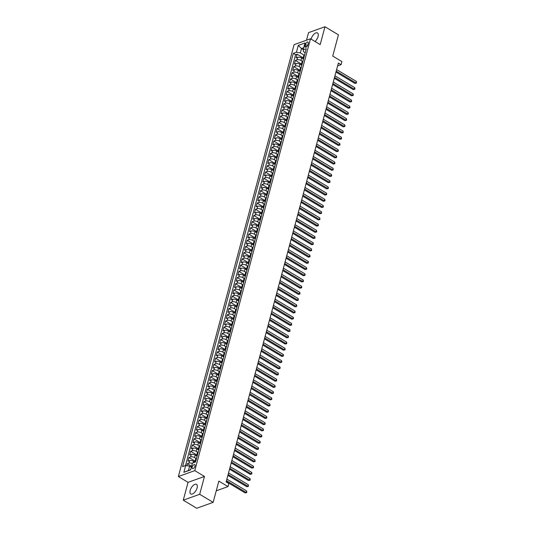 <?xml version="1.0" encoding="UTF-8"?>
<svg xmlns="http://www.w3.org/2000/svg" width="535" height="535" viewBox="0 0 535 535"><rect width="100%" height="100%" fill="white"/><g stroke="black" fill="none" stroke-linecap="round" stroke-linejoin="round"><path stroke-width="0.8" d="M197.107 487.927A5.597 2.708 -59.1 0 0 196.519 484.369A5.597 2.708 -59.1 0 0 193.055 485.579A5.597 2.708 -59.1 0 0 190.179 490.414A5.597 2.708 -59.1 0 0 190.768 493.965A5.597 2.708 -59.1 0 0 194.232 492.755A5.597 2.708 -59.1 0 0 197.107 487.927M315.028 41.496A5.597 2.708 -59.1 0 0 318.064 36.52A5.597 2.708 -59.1 0 0 317.476 32.963A5.597 2.708 -59.1 0 0 314.012 34.173A5.597 2.708 -59.1 0 0 311.136 39.002A5.597 2.708 -59.1 0 0 311.102 39.135M195.001 466.079A2.294 1.11 -59.1 0 0 194.767 464.621A2.294 1.11 -59.1 0 0 193.342 465.116A2.294 1.11 -59.1 0 0 192.165 467.095A2.294 1.11 -59.1 0 0 192.406 468.553A2.294 1.11 -59.1 0 0 193.824 468.058A2.294 1.11 -59.1 0 0 195.001 466.079M183.271 500.178L196.733 508.25L213.151 502.365L199.695 494.293L204.477 476.451L194.787 470.646L178.362 476.531L188.052 482.343L183.271 500.178L199.695 494.293M194.787 470.646L310.501 38.781L294.076 44.666L178.362 476.531M310.501 38.781L320.191 44.592L324.972 26.75L308.548 32.635L306.522 40.205M324.972 26.75L338.434 34.822L332.737 56.075L341.892 61.558L341.056 64.661L338.367 63.05L226.138 481.881L228.833 483.5L228.004 486.596L218.848 481.112L213.151 502.365M303.492 59.097L301.613 57.974A2.869 1.277 -165 0 0 297.687 57.319L296.062 57.9L297.065 54.175L303.171 57.84M302.382 61.311L300.951 60.455A2.869 1.277 -165 0 0 297.019 59.8L295.4 60.381L301.513 64.046M295.4 60.381L294.404 64.106L296.022 63.525A2.869 1.277 -165 0 1 299.954 64.18L301.827 65.303M300.168 71.509L298.289 70.379A2.869 1.277 -165 0 0 294.364 69.731L292.739 70.306L293.735 66.587L299.847 70.252M298.503 77.715L296.624 76.585A2.869 1.277 -165 0 0 292.698 75.93L291.08 76.512L292.077 72.793L298.189 76.451M296.845 83.915L294.966 82.791A2.869 1.277 -165 0 0 291.033 82.136L289.415 82.718L290.411 78.993L296.524 82.657M295.18 90.121L293.3 88.997A2.869 1.277 -165 0 0 289.375 88.342L287.75 88.924L288.753 85.199L294.859 88.863M293.514 96.327L291.642 95.203A2.869 1.277 -165 0 0 287.71 94.548L286.091 95.13L287.088 91.405L293.2 95.069M291.856 102.533L289.977 101.409A2.869 1.277 -165 0 0 286.044 100.754L284.426 101.336L285.423 97.611L291.535 101.275M290.191 108.739L288.311 107.615A2.869 1.277 -165 0 0 284.386 106.96L282.768 107.535L283.764 103.817L289.876 107.481M288.525 114.945L286.653 113.815A2.869 1.277 -165 0 0 282.721 113.159L281.102 113.741L282.099 110.023L288.211 113.681M286.867 121.151L284.988 120.021A2.869 1.277 -165 0 0 281.062 119.365L279.437 119.947L280.434 116.222L286.546 119.887M285.202 127.35L283.323 126.227A2.869 1.277 -165 0 0 279.397 125.571L277.779 126.153L278.775 122.428L284.887 126.093M283.543 133.556L281.664 132.433A2.869 1.277 -165 0 0 277.732 131.777L276.113 132.359L277.11 128.634L283.222 132.299M281.878 139.762L279.999 138.639A2.869 1.277 -165 0 0 276.073 137.983L274.448 138.565L275.451 134.84L281.557 138.505M280.213 145.968L278.34 144.845A2.869 1.277 -165 0 0 274.408 144.189L272.79 144.771L273.786 141.046L279.899 144.711M278.554 152.174L276.675 151.044A2.869 1.277 -165 0 0 272.75 150.395L271.125 150.97L272.121 147.252L278.233 150.917M276.889 158.38L275.01 157.25A2.869 1.277 -165 0 0 271.084 156.594L269.466 157.176L270.463 153.451L276.575 157.116M275.231 164.579L273.352 163.456A2.869 1.277 -165 0 0 269.419 162.8L267.801 163.382L268.797 159.657L274.91 163.322M273.566 170.785L271.686 169.662A2.869 1.277 -165 0 0 267.761 169.006L266.136 169.588L267.139 165.863L273.245 169.528M271.9 176.991L270.028 175.868A2.869 1.277 -165 0 0 266.096 175.212L264.477 175.794L265.474 172.069L271.586 175.734M270.242 183.197L268.363 182.074A2.869 1.277 -165 0 0 264.43 181.418L262.812 182L263.808 178.275L269.921 181.94M268.577 189.403L266.697 188.273A2.869 1.277 -165 0 0 262.772 187.624L261.154 188.2L262.15 184.481L268.262 188.146M266.911 195.609L265.039 194.479A2.869 1.277 -165 0 0 261.107 193.824L259.488 194.406L260.485 190.687L266.597 194.345M265.253 201.809L263.374 200.685A2.869 1.277 -165 0 0 259.448 200.03L257.823 200.612L258.82 196.887L264.932 200.551M263.588 208.015L261.715 206.891A2.869 1.277 -165 0 0 257.783 206.236L256.165 206.818L257.161 203.093L263.274 206.757M261.929 214.221L260.05 213.097A2.869 1.277 -165 0 0 256.118 212.442L254.499 213.024L255.496 209.299L261.608 212.963M260.264 220.427L258.385 219.303A2.869 1.277 -165 0 0 254.459 218.648L252.834 219.23L253.837 215.505L259.943 219.169M258.599 226.633L256.726 225.509A2.869 1.277 -165 0 0 252.794 224.854L251.176 225.429L252.172 221.711L258.285 225.375M256.94 232.839L255.061 231.708A2.869 1.277 -165 0 0 251.136 231.053L249.511 231.635L250.507 227.917L256.619 231.575M255.275 239.045L253.396 237.914A2.869 1.277 -165 0 0 249.47 237.259L247.852 237.841L248.849 234.116L254.961 237.781M253.617 245.244L251.738 244.12A2.869 1.277 -165 0 0 247.805 243.465L246.187 244.047L247.183 240.322L253.296 243.987M251.952 251.45L250.072 250.326A2.869 1.277 -165 0 0 246.147 249.671L244.522 250.253L245.525 246.528L251.631 250.193M250.286 257.656L248.414 256.532A2.869 1.277 -165 0 0 244.482 255.877L242.863 256.459L243.86 252.734L249.972 256.399M248.628 263.862L246.749 262.738A2.869 1.277 -165 0 0 242.816 262.083L241.198 262.665L242.195 258.94L248.307 262.605M246.963 270.068L245.083 268.938A2.869 1.277 -165 0 0 241.158 268.289L239.54 268.864L240.536 265.146L246.648 268.811M245.297 276.274L243.425 275.144A2.869 1.277 -165 0 0 239.493 274.488L237.874 275.07L238.871 271.352L244.983 275.01M243.639 282.473L241.76 281.35A2.869 1.277 -165 0 0 237.834 280.694L236.209 281.276L237.212 277.551L243.318 281.216M241.974 288.679L240.101 287.556A2.869 1.277 -165 0 0 236.169 286.9L234.551 287.482L235.547 283.757L241.659 287.422M240.315 294.885L238.436 293.762A2.869 1.277 -165 0 0 234.504 293.106L232.885 293.688L233.882 289.963L239.994 293.628M238.65 301.091L236.771 299.968A2.869 1.277 -165 0 0 232.845 299.312L231.22 299.894L232.223 296.169L238.329 299.834M236.985 307.297L235.112 306.167A2.869 1.277 -165 0 0 231.18 305.518L229.562 306.094L230.558 302.375L236.671 306.04M235.326 313.503L233.447 312.373A2.869 1.277 -165 0 0 229.522 311.718L227.897 312.3L228.893 308.581L235.005 312.239M233.661 319.703L231.782 318.579A2.869 1.277 -165 0 0 227.857 317.924L226.238 318.506L227.235 314.781L233.347 318.445M232.003 325.909L230.124 324.785A2.869 1.277 -165 0 0 226.191 324.13L224.573 324.712L225.569 320.987L231.682 324.651M230.338 332.115L228.458 330.991A2.869 1.277 -165 0 0 224.533 330.336L222.908 330.918L223.911 327.193L230.017 330.857M228.672 338.321L226.8 337.197A2.869 1.277 -165 0 0 222.868 336.542L221.249 337.124L222.246 333.399L228.358 337.063M227.014 344.527L225.135 343.403A2.869 1.277 -165 0 0 221.202 342.748L219.584 343.323L220.58 339.605L226.693 343.269M225.349 350.733L223.47 349.602A2.869 1.277 -165 0 0 219.544 348.947L217.926 349.529L218.922 345.811L225.034 349.475M223.684 356.939L221.811 355.808A2.869 1.277 -165 0 0 217.879 355.153L216.26 355.735L217.257 352.01L223.369 355.675M222.025 363.138L220.146 362.014A2.869 1.277 -165 0 0 216.22 361.359L214.595 361.941L215.598 358.216L221.704 361.881M220.36 369.344L218.487 368.22A2.869 1.277 -165 0 0 214.555 367.565L212.937 368.147L213.933 364.422L220.046 368.087M218.701 375.55L216.822 374.426A2.869 1.277 -165 0 0 212.89 373.771L211.272 374.353L212.268 370.628L218.38 374.293M217.036 381.756L215.157 380.632A2.869 1.277 -165 0 0 211.231 379.977L209.606 380.559L210.609 376.834L216.715 380.499M215.371 387.962L213.498 386.832A2.869 1.277 -165 0 0 209.566 386.183L207.948 386.758L208.944 383.04L215.057 386.705M213.712 394.168L211.833 393.038A2.869 1.277 -165 0 0 207.908 392.382L206.283 392.964L207.279 389.246L213.391 392.904M212.047 400.367L210.168 399.244A2.869 1.277 -165 0 0 206.242 398.588L204.624 399.17L205.621 395.445L211.733 399.11M210.389 406.573L208.51 405.45A2.869 1.277 -165 0 0 204.577 404.794L202.959 405.376L203.955 401.651L210.068 405.316M208.724 412.779L206.844 411.656A2.869 1.277 -165 0 0 202.919 411L201.294 411.582L202.297 407.857L208.403 411.522M207.058 418.985L205.186 417.862A2.869 1.277 -165 0 0 201.254 417.206L199.635 417.788L200.632 414.063L206.744 417.728M205.4 425.191L203.521 424.068A2.869 1.277 -165 0 0 199.588 423.412L197.97 423.987L198.966 420.269L205.079 423.934M203.735 431.397L201.855 430.267A2.869 1.277 -165 0 0 197.93 429.612L196.312 430.193L197.308 426.475L203.42 430.133M202.07 437.603L200.197 436.473A2.869 1.277 -165 0 0 196.265 435.818L194.646 436.399L195.643 432.675L201.755 436.339M200.411 443.803L198.532 442.679A2.869 1.277 -165 0 0 194.606 442.024L192.981 442.606L193.984 438.881L200.09 442.545M198.746 450.009L196.873 448.885A2.869 1.277 -165 0 0 192.941 448.23L191.323 448.811L192.319 445.087L198.431 448.751M197.087 456.215L195.208 455.091A2.869 1.277 -165 0 0 191.276 454.436L189.657 455.017L190.654 451.293L196.766 454.957M194.987 462.16L193.543 461.297A2.869 1.277 -165 0 0 189.617 460.642L187.999 461.223L188.995 457.499L195.101 461.163M305.445 44.459L305.084 45.823A2.227 1.077 -59.1 0 0 305.318 47.24A2.227 1.077 -59.1 0 0 306.695 46.759A2.227 1.077 -59.1 0 0 307.832 44.84L308.2 43.475A2.227 1.077 -59.1 0 0 307.966 42.058A2.227 1.077 -59.1 0 0 306.588 42.539A2.227 1.077 -59.1 0 0 305.445 44.459L307.491 45.689M303.231 49.581L301.513 48.551L300.349 52.891L296.423 52.236L293.314 53.353L182.582 466.6L185.692 465.49L183.866 472.311L190.607 469.897L192.439 463.069L195.549 461.959L306.274 48.705L303.171 49.822L303.546 51.748L305.197 52.738M296.423 52.236L298.249 45.415L304.997 42.994L303.171 49.822M195.977 458.428L194.539 457.572L195.208 455.091M197.636 452.229L196.205 451.366L196.873 448.885M199.301 446.023L197.87 445.16L198.532 442.679M200.966 439.817L199.528 438.954L200.197 436.473M202.625 433.611L201.193 432.755L201.855 430.267M204.29 427.405L202.859 426.549L203.521 424.068M205.948 421.199L204.517 420.343L205.186 417.862M207.613 414.993L206.182 414.137L206.844 411.656M209.279 408.793L207.841 407.931L208.51 405.45M210.937 402.587L209.506 401.725L210.168 399.244M212.602 396.382L211.171 395.519L211.833 393.038M214.267 390.175L212.83 389.319L213.498 386.832M215.926 383.969L214.495 383.113L215.157 380.632M217.591 377.763L216.153 376.907L216.822 374.426M219.25 371.564L217.819 370.702L218.487 368.22M220.915 365.358L219.484 364.495L220.146 362.014M222.58 359.152L221.142 358.289L221.811 355.808M224.239 352.946L222.807 352.09L223.47 349.602M225.904 346.74L224.473 345.884L225.135 343.403M227.562 340.534L226.131 339.678L226.8 337.197M229.227 334.335L227.796 333.472L228.458 330.991M230.893 328.129L229.455 327.266L230.124 324.785M232.551 321.923L231.12 321.06L231.782 318.579M234.216 315.717L232.785 314.854L233.447 312.373M235.881 309.511L234.444 308.655L235.112 306.167M237.54 303.305L236.109 302.449L236.771 299.968M239.205 297.099L237.767 296.243L238.436 293.762M240.864 290.9L239.433 290.037L240.101 287.556M242.529 284.694L241.098 283.831L241.76 281.35M244.194 278.488L242.756 277.625L243.425 275.144M245.853 272.282L244.421 271.426L245.083 268.938M247.518 266.076L246.087 265.22L246.749 262.738M249.176 259.87L247.745 259.014L248.414 256.532M250.841 253.67L249.41 252.808L250.072 250.326M252.507 247.464L251.069 246.602L251.738 244.12M254.165 241.258L252.734 240.396L253.396 237.914M255.83 235.052L254.399 234.196L255.061 231.708M257.495 228.846L256.058 227.99L256.726 225.509M259.154 222.64L257.723 221.784L258.385 219.303M260.819 216.434L259.381 215.578L260.05 213.097M262.478 210.235L261.047 209.372L261.715 206.891M264.143 204.029L262.712 203.166L263.374 200.685M265.808 197.823L264.37 196.96L265.039 194.479M267.467 191.617L266.035 190.761L266.697 188.273M269.132 185.411L267.701 184.555L268.363 182.074M270.79 179.205L269.359 178.349L270.028 175.868M272.455 173.006L271.024 172.143L271.686 169.662M274.121 166.8L272.683 165.937L273.352 163.456M275.779 160.594L274.348 159.731L275.01 157.25M277.444 154.388L276.013 153.532L276.675 151.044M279.109 148.182L277.672 147.326L278.34 144.845M280.768 141.976L279.337 141.12L279.999 138.639M282.433 135.776L280.995 134.914L281.664 132.433M284.092 129.57L282.661 128.708L283.323 126.227M285.757 123.364L284.326 122.502L284.988 120.021M287.422 117.158L285.984 116.296L286.653 113.815M289.081 110.952L287.649 110.096L288.311 107.615M290.746 104.746L289.315 103.89L289.977 101.409M292.404 98.54L290.973 97.684L291.642 95.203M294.069 92.341L292.638 91.478L293.3 88.997M295.735 86.135L294.297 85.272L294.966 82.791M297.393 79.929L295.962 79.066L296.624 76.585M299.058 73.723L297.627 72.867L298.289 70.379M300.724 67.517L299.286 66.661L299.954 64.18M297.065 54.175L295.574 54.71L185.491 465.564M192.326 463.491A2.869 1.277 15 0 0 188.949 463.123L187.33 463.705L186.802 465.671M188.995 457.499L190.614 456.917A2.869 1.277 15 0 1 194.539 457.572M190.654 451.293L192.279 450.711A2.869 1.277 15 0 1 196.205 451.366M192.319 445.087L193.938 444.505A2.869 1.277 15 0 1 197.87 445.16M193.984 438.881L195.603 438.299A2.869 1.277 15 0 1 199.528 438.954M195.643 432.675L197.261 432.099A2.869 1.277 15 0 1 201.193 432.755M197.308 426.475L198.926 425.893A2.869 1.277 15 0 1 202.859 426.549M198.966 420.269L200.592 419.687A2.869 1.277 15 0 1 204.517 420.343M200.632 414.063L202.25 413.481A2.869 1.277 15 0 1 206.182 414.137M202.297 407.857L203.915 407.275A2.869 1.277 15 0 1 207.841 407.931M203.955 401.651L205.574 401.069A2.869 1.277 15 0 1 209.506 401.725M205.621 395.445L207.239 394.87A2.869 1.277 15 0 1 211.171 395.519M207.279 389.246L208.904 388.664A2.869 1.277 15 0 1 212.83 389.319M208.944 383.04L210.563 382.458A2.869 1.277 15 0 1 214.495 383.113M210.609 376.834L212.228 376.252A2.869 1.277 15 0 1 216.153 376.907M212.268 370.628L213.893 370.046A2.869 1.277 15 0 1 217.819 370.702M213.933 364.422L215.551 363.84A2.869 1.277 15 0 1 219.484 364.495M215.598 358.216L217.217 357.634A2.869 1.277 15 0 1 221.142 358.289M217.257 352.01L218.875 351.435A2.869 1.277 15 0 1 222.807 352.09M218.922 345.811L220.54 345.229A2.869 1.277 15 0 1 224.473 345.884M220.58 339.605L222.206 339.023A2.869 1.277 15 0 1 226.131 339.678M222.246 333.399L223.864 332.817A2.869 1.277 15 0 1 227.796 333.472M223.911 327.193L225.529 326.611A2.869 1.277 15 0 1 229.455 327.266M225.569 320.987L227.188 320.405A2.869 1.277 15 0 1 231.12 321.06M227.235 314.781L228.853 314.205A2.869 1.277 15 0 1 232.785 314.854M228.893 308.581L230.518 307.999A2.869 1.277 15 0 1 234.444 308.655M230.558 302.375L232.177 301.793A2.869 1.277 15 0 1 236.109 302.449M232.223 296.169L233.842 295.587A2.869 1.277 15 0 1 237.767 296.243M233.882 289.963L235.507 289.382A2.869 1.277 15 0 1 239.433 290.037M235.547 283.757L237.165 283.175A2.869 1.277 15 0 1 241.098 283.831M237.212 277.551L238.831 276.976A2.869 1.277 15 0 1 242.756 277.625M238.871 271.352L240.489 270.77A2.869 1.277 15 0 1 244.421 271.426M240.536 265.146L242.154 264.564A2.869 1.277 15 0 1 246.087 265.22M242.195 258.94L243.82 258.358A2.869 1.277 15 0 1 247.745 259.014M243.86 252.734L245.478 252.152A2.869 1.277 15 0 1 249.41 252.808M245.525 246.528L247.143 245.946A2.869 1.277 15 0 1 251.069 246.602M247.183 240.322L248.802 239.74A2.869 1.277 15 0 1 252.734 240.396M248.849 234.116L250.467 233.541A2.869 1.277 15 0 1 254.399 234.196M250.507 227.917L252.132 227.335A2.869 1.277 15 0 1 256.058 227.99M252.172 221.711L253.791 221.129A2.869 1.277 15 0 1 257.723 221.784M253.837 215.505L255.456 214.923A2.869 1.277 15 0 1 259.381 215.578M255.496 209.299L257.121 208.717A2.869 1.277 15 0 1 261.047 209.372M257.161 203.093L258.779 202.511A2.869 1.277 15 0 1 262.712 203.166M258.82 196.887L260.445 196.312A2.869 1.277 15 0 1 264.37 196.96M260.485 190.687L262.103 190.106A2.869 1.277 15 0 1 266.035 190.761M262.15 184.481L263.768 183.9A2.869 1.277 15 0 1 267.701 184.555M263.808 178.275L265.434 177.694A2.869 1.277 15 0 1 269.359 178.349M265.474 172.069L267.092 171.488A2.869 1.277 15 0 1 271.024 172.143M267.139 165.863L268.757 165.282A2.869 1.277 15 0 1 272.683 165.937M268.797 159.657L270.416 159.076A2.869 1.277 15 0 1 274.348 159.731M270.463 153.451L272.081 152.876A2.869 1.277 15 0 1 276.013 153.532M272.121 147.252L273.746 146.67A2.869 1.277 15 0 1 277.672 147.326M273.786 141.046L275.405 140.464A2.869 1.277 15 0 1 279.337 141.12M275.451 134.84L277.07 134.258A2.869 1.277 15 0 1 280.995 134.914M277.11 128.634L278.735 128.052A2.869 1.277 15 0 1 282.661 128.708M278.775 122.428L280.393 121.846A2.869 1.277 15 0 1 284.326 122.502M280.434 116.222L282.059 115.647A2.869 1.277 15 0 1 285.984 116.296M282.099 110.023L283.717 109.441A2.869 1.277 15 0 1 287.649 110.096M283.764 103.817L285.382 103.235A2.869 1.277 15 0 1 289.315 103.89M285.423 97.611L287.048 97.029A2.869 1.277 15 0 1 290.973 97.684M287.088 91.405L288.706 90.823A2.869 1.277 15 0 1 292.638 91.478M288.753 85.199L290.371 84.617A2.869 1.277 15 0 1 294.297 85.272M290.411 78.993L292.03 78.418A2.869 1.277 15 0 1 295.962 79.066M292.077 72.793L293.695 72.212A2.869 1.277 15 0 1 297.627 72.867M293.735 66.587L295.36 66.006A2.869 1.277 15 0 1 299.286 66.661M303.974 57.305L303.766 57.379A2.869 1.277 -165 0 0 303.151 57.927A2.869 1.277 -165 0 0 303.552 58.863M304.636 54.824L304.435 54.898A2.869 1.277 -165 0 0 303.813 55.446L303.151 57.927M302.977 61.03L302.77 61.104A2.869 1.277 -165 0 0 302.155 61.652L301.486 64.133A2.869 1.277 15 0 1 302.108 63.585L302.308 63.511M301.312 67.236L301.105 67.31A2.869 1.277 -165 0 0 300.489 67.858L299.827 70.339A2.869 1.277 15 0 1 300.443 69.791L300.643 69.717M299.647 73.442L299.446 73.516A2.869 1.277 -165 0 0 298.824 74.064L298.162 76.545A2.869 1.277 15 0 1 298.777 75.997L298.985 75.923M297.988 79.648L297.781 79.722A2.869 1.277 -165 0 0 297.166 80.27L296.497 82.751A2.869 1.277 15 0 1 297.119 82.203L297.32 82.129M296.323 85.854L296.123 85.921A2.869 1.277 -165 0 0 295.501 86.469L294.838 88.957A2.869 1.277 15 0 1 295.454 88.409L295.661 88.335M294.658 92.053L294.457 92.127A2.869 1.277 -165 0 0 293.842 92.675L293.173 95.156A2.869 1.277 15 0 1 293.795 94.608L293.996 94.535M292.999 98.259L292.792 98.333A2.869 1.277 -165 0 0 292.177 98.881L291.508 101.362A2.869 1.277 15 0 1 292.13 100.814L292.331 100.74M291.334 104.465L291.134 104.539A2.869 1.277 -165 0 0 290.512 105.087L289.85 107.568A2.869 1.277 15 0 1 290.465 107.02L290.672 106.946M289.676 110.671L289.468 110.745A2.869 1.277 -165 0 0 288.853 111.293L288.184 113.774A2.869 1.277 15 0 1 288.806 113.226L289.007 113.152M288.011 116.877L287.803 116.951A2.869 1.277 -165 0 0 287.188 117.499L286.526 119.98A2.869 1.277 15 0 1 287.141 119.432L287.349 119.358M286.345 123.083L286.145 123.157A2.869 1.277 -165 0 0 285.523 123.705L284.861 126.186A2.869 1.277 15 0 1 285.476 125.638L285.683 125.564M284.687 129.283L284.48 129.356A2.869 1.277 -165 0 0 283.864 129.905L283.196 132.392A2.869 1.277 15 0 1 283.817 131.837L284.018 131.77M283.022 135.489L282.821 135.562A2.869 1.277 -165 0 0 282.199 136.111L281.537 138.592A2.869 1.277 15 0 1 282.152 138.043L282.36 137.97M281.363 141.695L281.156 141.768A2.869 1.277 -165 0 0 280.541 142.317L279.872 144.798A2.869 1.277 15 0 1 280.494 144.249L280.694 144.176M279.698 147.901L279.491 147.974A2.869 1.277 -165 0 0 278.875 148.523L278.213 151.004A2.869 1.277 15 0 1 278.829 150.455L279.029 150.382M278.033 154.107L277.832 154.18A2.869 1.277 -165 0 0 277.21 154.729L276.548 157.21A2.869 1.277 15 0 1 277.163 156.661L277.371 156.588M276.374 160.313L276.167 160.386A2.869 1.277 -165 0 0 275.552 160.935L274.883 163.416A2.869 1.277 15 0 1 275.505 162.867L275.706 162.794M274.709 166.512L274.508 166.586A2.869 1.277 -165 0 0 273.887 167.134L273.224 169.622A2.869 1.277 15 0 1 273.84 169.073L274.047 169M273.044 172.718L272.843 172.792A2.869 1.277 -165 0 0 272.228 173.34L271.559 175.821A2.869 1.277 15 0 1 272.181 175.273L272.382 175.199M271.385 178.924L271.178 178.998A2.869 1.277 -165 0 0 270.563 179.546L269.894 182.027A2.869 1.277 15 0 1 270.516 181.479L270.717 181.405M269.72 185.13L269.52 185.204A2.869 1.277 -165 0 0 268.898 185.752L268.236 188.233A2.869 1.277 15 0 1 268.851 187.685L269.058 187.611M268.062 191.336L267.854 191.41A2.869 1.277 -165 0 0 267.239 191.958L266.57 194.439A2.869 1.277 15 0 1 267.192 193.891L267.393 193.817M266.397 197.542L266.196 197.616A2.869 1.277 -165 0 0 265.574 198.164L264.912 200.645A2.869 1.277 15 0 1 265.527 200.097L265.734 200.023M264.731 203.748L264.531 203.815A2.869 1.277 -165 0 0 263.909 204.363L263.247 206.851A2.869 1.277 15 0 1 263.862 206.303L264.069 206.229M263.073 209.947L262.866 210.021A2.869 1.277 -165 0 0 262.25 210.569L261.582 213.05A2.869 1.277 15 0 1 262.203 212.502L262.404 212.435M261.408 216.153L261.207 216.227A2.869 1.277 -165 0 0 260.585 216.775L259.923 219.256A2.869 1.277 15 0 1 260.538 218.708L260.746 218.634M259.749 222.359L259.542 222.433A2.869 1.277 -165 0 0 258.927 222.981L258.258 225.462A2.869 1.277 15 0 1 258.88 224.914L259.08 224.84M258.084 228.565L257.877 228.639A2.869 1.277 -165 0 0 257.261 229.187L256.599 231.668A2.869 1.277 15 0 1 257.215 231.12L257.415 231.046M256.419 234.771L256.218 234.845A2.869 1.277 -165 0 0 255.596 235.393L254.934 237.874A2.869 1.277 15 0 1 255.549 237.326L255.757 237.252M254.76 240.977L254.553 241.051A2.869 1.277 -165 0 0 253.938 241.599L253.269 244.08A2.869 1.277 15 0 1 253.891 243.532L254.092 243.458M253.095 247.177L252.894 247.25A2.869 1.277 -165 0 0 252.273 247.799L251.611 250.286A2.869 1.277 15 0 1 252.226 249.738L252.433 249.664M251.43 253.383L251.229 253.456A2.869 1.277 -165 0 0 250.614 254.005L249.945 256.486A2.869 1.277 15 0 1 250.567 255.937L250.768 255.864M249.771 259.589L249.564 259.662A2.869 1.277 -165 0 0 248.949 260.211L248.287 262.692A2.869 1.277 15 0 1 248.902 262.143L249.103 262.07M248.106 265.795L247.906 265.868A2.869 1.277 -165 0 0 247.284 266.417L246.622 268.898A2.869 1.277 15 0 1 247.237 268.349L247.444 268.276M246.448 272.001L246.24 272.074A2.869 1.277 -165 0 0 245.625 272.623L244.956 275.104A2.869 1.277 15 0 1 245.578 274.555L245.779 274.482M244.783 278.207L244.582 278.28A2.869 1.277 -165 0 0 243.96 278.829L243.298 281.31A2.869 1.277 15 0 1 243.913 280.761L244.12 280.688M243.117 284.413L242.917 284.48A2.869 1.277 -165 0 0 242.295 285.028L241.633 287.516A2.869 1.277 15 0 1 242.248 286.967L242.455 286.894M241.459 290.612L241.252 290.686A2.869 1.277 -165 0 0 240.636 291.234L239.968 293.715A2.869 1.277 15 0 1 240.589 293.167L240.79 293.093M239.794 296.818L239.593 296.892A2.869 1.277 -165 0 0 238.971 297.44L238.309 299.921A2.869 1.277 15 0 1 238.924 299.373L239.132 299.299M238.135 303.024L237.928 303.098A2.869 1.277 -165 0 0 237.313 303.646L236.644 306.127A2.869 1.277 15 0 1 237.266 305.579L237.466 305.505M236.47 309.23L236.263 309.304A2.869 1.277 -165 0 0 235.647 309.852L234.985 312.333A2.869 1.277 15 0 1 235.601 311.785L235.801 311.711M234.805 315.436L234.604 315.51A2.869 1.277 -165 0 0 233.982 316.058L233.32 318.539A2.869 1.277 15 0 1 233.935 317.991L234.143 317.917M233.146 321.642L232.939 321.709A2.869 1.277 -165 0 0 232.324 322.264L231.655 324.745A2.869 1.277 15 0 1 232.277 324.197L232.478 324.123M231.481 327.841L231.28 327.915A2.869 1.277 -165 0 0 230.659 328.463L229.996 330.951A2.869 1.277 15 0 1 230.612 330.396L230.819 330.329M229.816 334.047L229.615 334.121A2.869 1.277 -165 0 0 229 334.669L228.331 337.15A2.869 1.277 15 0 1 228.953 336.602L229.154 336.528M228.157 340.253L227.95 340.327A2.869 1.277 -165 0 0 227.335 340.875L226.673 343.356A2.869 1.277 15 0 1 227.288 342.808L227.489 342.734M226.492 346.459L226.292 346.533A2.869 1.277 -165 0 0 225.67 347.081L225.008 349.562A2.869 1.277 15 0 1 225.623 349.014L225.83 348.94M224.834 352.665L224.626 352.739A2.869 1.277 -165 0 0 224.011 353.287L223.342 355.768A2.869 1.277 15 0 1 223.964 355.22L224.165 355.146M223.169 358.871L222.968 358.945A2.869 1.277 -165 0 0 222.346 359.493L221.684 361.974A2.869 1.277 15 0 1 222.299 361.426L222.507 361.352M221.503 365.071L221.303 365.144A2.869 1.277 -165 0 0 220.687 365.693L220.019 368.18A2.869 1.277 15 0 1 220.634 367.632L220.841 367.558M219.845 371.277L219.638 371.35A2.869 1.277 -165 0 0 219.022 371.899L218.354 374.38A2.869 1.277 15 0 1 218.975 373.831L219.176 373.758M218.18 377.483L217.979 377.556A2.869 1.277 -165 0 0 217.357 378.105L216.695 380.586A2.869 1.277 15 0 1 217.31 380.037L217.518 379.964M216.521 383.689L216.314 383.762A2.869 1.277 -165 0 0 215.699 384.311L215.03 386.792A2.869 1.277 15 0 1 215.652 386.243L215.852 386.17M214.856 389.895L214.649 389.968A2.869 1.277 -165 0 0 214.033 390.517L213.371 392.998A2.869 1.277 15 0 1 213.987 392.449L214.187 392.376M213.191 396.101L212.99 396.174A2.869 1.277 -165 0 0 212.368 396.723L211.706 399.204A2.869 1.277 15 0 1 212.321 398.655L212.529 398.582M211.532 402.307L211.325 402.373A2.869 1.277 -165 0 0 210.71 402.922L210.041 405.41A2.869 1.277 15 0 1 210.663 404.861L210.864 404.788M209.867 408.506L209.666 408.579A2.869 1.277 -165 0 0 209.045 409.128L208.382 411.609A2.869 1.277 15 0 1 208.998 411.061L209.205 410.994M208.202 414.712L208.001 414.785A2.869 1.277 -165 0 0 207.386 415.334L206.717 417.815A2.869 1.277 15 0 1 207.339 417.267L207.54 417.193M206.543 420.918L206.336 420.991A2.869 1.277 -165 0 0 205.721 421.54L205.059 424.021A2.869 1.277 15 0 1 205.674 423.473L205.875 423.399M204.878 427.124L204.678 427.197A2.869 1.277 -165 0 0 204.056 427.746L203.394 430.227A2.869 1.277 15 0 1 204.009 429.679L204.216 429.605M203.22 433.33L203.012 433.404A2.869 1.277 -165 0 0 202.397 433.952L201.728 436.433A2.869 1.277 15 0 1 202.35 435.885L202.551 435.811M201.555 439.536L201.354 439.609A2.869 1.277 -165 0 0 200.732 440.158L200.07 442.639A2.869 1.277 15 0 1 200.685 442.091L200.892 442.017M199.889 445.735L199.689 445.809A2.869 1.277 -165 0 0 199.073 446.357L198.405 448.845A2.869 1.277 15 0 1 199.02 448.29L199.227 448.223M198.231 451.941L198.024 452.015A2.869 1.277 -165 0 0 197.408 452.563L196.74 455.044A2.869 1.277 15 0 1 197.361 454.496L197.562 454.422M196.566 458.147L196.365 458.221A2.869 1.277 -165 0 0 195.743 458.769L195.081 461.25A2.869 1.277 15 0 1 195.696 460.702L195.904 460.628M304.047 55.112L300.349 52.891M216.247 490.809L228.004 486.596M337.605 65.899L341.056 64.661M303.719 47.762L301.513 48.551L298.249 45.415M191.343 467.175L189.624 466.145L188.46 470.486L190.661 469.697M295.574 54.71L293.314 53.353M187.33 463.705L191.583 466.252M301.894 65.069A2.869 1.277 15 0 1 301.486 64.133M300.229 71.275A2.869 1.277 15 0 1 299.827 70.339M298.563 77.481A2.869 1.277 15 0 1 298.162 76.545M296.905 83.687A2.869 1.277 15 0 1 296.497 82.751M295.24 89.893A2.869 1.277 15 0 1 294.838 88.957M293.581 96.093A2.869 1.277 15 0 1 293.173 95.156M291.916 102.299A2.869 1.277 15 0 1 291.508 101.362M290.251 108.505A2.869 1.277 15 0 1 289.85 107.568M288.592 114.711A2.869 1.277 15 0 1 288.184 113.774M286.927 120.917A2.869 1.277 15 0 1 286.526 119.98M285.262 127.123A2.869 1.277 15 0 1 284.861 126.186M283.603 133.329A2.869 1.277 15 0 1 283.196 132.392M281.938 139.528A2.869 1.277 15 0 1 281.537 138.592M280.28 145.734A2.869 1.277 15 0 1 279.872 144.798M278.615 151.94A2.869 1.277 15 0 1 278.213 151.004M276.949 158.146A2.869 1.277 15 0 1 276.548 157.21M275.291 164.352A2.869 1.277 15 0 1 274.883 163.416M273.626 170.558A2.869 1.277 15 0 1 273.224 169.622M271.967 176.757A2.869 1.277 15 0 1 271.559 175.821M270.302 182.963A2.869 1.277 15 0 1 269.894 182.027M268.637 189.169A2.869 1.277 15 0 1 268.236 188.233M266.978 195.375A2.869 1.277 15 0 1 266.57 194.439M265.313 201.581A2.869 1.277 15 0 1 264.912 200.645M263.655 207.787A2.869 1.277 15 0 1 263.247 206.851M261.989 213.993A2.869 1.277 15 0 1 261.582 213.05M260.324 220.193A2.869 1.277 15 0 1 259.923 219.256M258.666 226.399A2.869 1.277 15 0 1 258.258 225.462M257.001 232.605A2.869 1.277 15 0 1 256.599 231.668M255.335 238.811A2.869 1.277 15 0 1 254.934 237.874M253.677 245.017A2.869 1.277 15 0 1 253.269 244.08M252.012 251.223A2.869 1.277 15 0 1 251.611 250.286M250.353 257.422A2.869 1.277 15 0 1 249.945 256.486M248.688 263.628A2.869 1.277 15 0 1 248.287 262.692M247.023 269.834A2.869 1.277 15 0 1 246.622 268.898M245.364 276.04A2.869 1.277 15 0 1 244.956 275.104M243.699 282.246A2.869 1.277 15 0 1 243.298 281.31M242.041 288.452A2.869 1.277 15 0 1 241.633 287.516M240.375 294.651A2.869 1.277 15 0 1 239.968 293.715M238.71 300.857A2.869 1.277 15 0 1 238.309 299.921M237.052 307.063A2.869 1.277 15 0 1 236.644 306.127M235.387 313.269A2.869 1.277 15 0 1 234.985 312.333M233.721 319.475A2.869 1.277 15 0 1 233.32 318.539M232.063 325.681A2.869 1.277 15 0 1 231.655 324.745M230.398 331.887A2.869 1.277 15 0 1 229.996 330.951M228.739 338.087A2.869 1.277 15 0 1 228.331 337.15M227.074 344.293A2.869 1.277 15 0 1 226.673 343.356M225.409 350.499A2.869 1.277 15 0 1 225.008 349.562M223.75 356.705A2.869 1.277 15 0 1 223.342 355.768M222.085 362.911A2.869 1.277 15 0 1 221.684 361.974M220.427 369.117A2.869 1.277 15 0 1 220.019 368.18M218.761 375.316A2.869 1.277 15 0 1 218.354 374.38M217.096 381.522A2.869 1.277 15 0 1 216.695 380.586M215.438 387.728A2.869 1.277 15 0 1 215.03 386.792M213.773 393.934A2.869 1.277 15 0 1 213.371 392.998M212.107 400.14A2.869 1.277 15 0 1 211.706 399.204M210.449 406.346A2.869 1.277 15 0 1 210.041 405.41M208.784 412.545A2.869 1.277 15 0 1 208.382 411.609M207.125 418.751A2.869 1.277 15 0 1 206.717 417.815M205.46 424.957A2.869 1.277 15 0 1 205.059 424.021M203.795 431.163A2.869 1.277 15 0 1 203.394 430.227M202.136 437.369A2.869 1.277 15 0 1 201.728 436.433M200.471 443.575A2.869 1.277 15 0 1 200.07 442.639M198.813 449.781A2.869 1.277 15 0 1 198.405 448.845M197.148 455.981A2.869 1.277 15 0 1 196.74 455.044M185.692 465.49L189.624 466.145M195.335 462.033A2.869 1.277 15 0 1 195.081 461.25M183.866 472.311L188.46 470.486M204.477 476.451L188.052 482.343M335.953 72.051L354.872 83.393L355.982 82.992L336.201 71.135M356.397 81.44L356.477 83.065L355.982 82.992L356.397 81.44L336.615 69.583M356.477 83.065L354.872 83.393M334.295 78.257L353.207 89.599L354.317 89.198L334.535 77.341M354.738 87.646L354.979 88.656L354.812 89.271L354.317 89.198L354.738 87.646L334.95 75.789M354.812 89.271L353.207 89.599M332.63 84.456L351.548 95.805L352.659 95.404L332.877 83.547M353.073 93.852L353.314 94.855L353.147 95.477L352.659 95.404L353.073 93.852L333.292 81.995M353.147 95.477L351.548 95.805M330.964 90.662L349.883 102.004L350.993 101.61L331.212 89.746M351.408 100.058L351.656 101.061L351.488 101.683L350.993 101.61L351.408 100.058L331.626 88.195M351.488 101.683L349.883 102.004M329.306 96.868L348.225 108.21L349.335 107.816L329.547 95.952M349.75 106.264L349.99 107.267L349.823 107.889L349.335 107.816L349.75 106.264L329.968 94.401M349.823 107.889L348.225 108.21M327.641 103.074L346.56 114.416L347.67 114.022L327.888 102.158M348.084 112.47L348.325 113.474L348.158 114.095L347.67 114.022L348.084 112.47L328.303 100.607M348.158 114.095L346.56 114.416M325.975 109.28L344.894 120.622L346.005 120.228L326.223 108.364M346.419 118.676L346.667 119.68L346.499 120.301L346.005 120.228L346.419 118.676L326.638 106.813M346.499 120.301L344.894 120.622M324.317 115.486L343.236 126.828L344.346 126.427L324.564 114.57M344.761 124.876L345.001 125.885L344.834 126.501L344.346 126.427L344.761 124.876L324.979 113.019M344.834 126.501L343.236 126.828M322.652 121.692L341.571 133.034L342.681 132.633L322.899 120.776M343.095 131.082L343.176 132.707L342.681 132.633L343.095 131.082L323.314 119.225M343.176 132.707L341.571 133.034M320.993 127.892L339.912 139.24L341.016 138.839L321.234 126.976M341.437 137.288L341.511 138.913L341.016 138.839L341.437 137.288L321.649 125.424M341.511 138.913L339.912 139.24M319.328 134.098L338.247 145.44L339.357 145.045L319.576 133.182M339.772 143.494L340.013 144.497L339.845 145.119L339.357 145.045L339.772 143.494L319.99 131.63M339.845 145.119L338.247 145.44M317.663 140.304L336.582 151.646L337.692 151.251L317.91 139.388M338.107 149.7L338.354 150.703L338.187 151.325L337.692 151.251L338.107 149.7L318.325 137.836M338.187 151.325L336.582 151.646M316.004 146.51L334.923 157.852L336.034 157.457L316.245 145.594M336.448 155.906L336.689 156.909L336.522 157.531L336.034 157.457L336.448 155.906L316.666 144.042M336.522 157.531L334.923 157.852M314.339 152.716L333.258 164.058L334.368 163.656L314.587 151.8M334.783 162.105L334.863 163.73L334.368 163.656L334.783 162.105L315.001 150.248M334.863 163.73L333.258 164.058M312.681 158.922L331.593 170.264L332.703 169.862L312.921 158.006M333.124 168.311L333.198 169.936L332.703 169.862L333.124 168.311L313.336 156.454M333.198 169.936L331.593 170.264M311.016 165.121L329.935 176.47L331.045 176.068L311.263 164.205M331.459 174.517L331.7 175.52L331.533 176.142L331.045 176.068L331.459 174.517L311.678 162.66M331.533 176.142L329.935 176.47M309.35 171.327L328.269 182.669L329.379 182.274L309.598 170.411M329.794 180.723L330.041 181.726L329.874 182.348L329.379 182.274L329.794 180.723L310.012 168.859M329.874 182.348L328.269 182.669M307.692 177.533L326.611 188.875L327.721 188.48L307.933 176.617M328.136 186.929L328.376 187.932L328.209 188.554L327.721 188.48L328.136 186.929L308.354 175.065M328.209 188.554L326.611 188.875M306.027 183.739L324.946 195.081L326.056 194.686L306.274 182.823M326.47 193.135L326.711 194.138L326.544 194.76L326.056 194.686L326.47 193.135L306.689 181.271M326.544 194.76L324.946 195.081M304.361 189.945L323.28 201.287L324.391 200.886L304.609 189.029M324.805 199.341L325.053 200.344L324.885 200.959L324.391 200.886L324.805 199.341L305.024 187.477M324.885 200.959L323.28 201.287M302.703 196.151L321.622 207.493L322.732 207.092L302.95 195.235M323.147 205.54L323.387 206.55L323.22 207.165L322.732 207.092L323.147 205.54L303.365 193.683M323.22 207.165L321.622 207.493M301.038 202.35L319.957 213.699L321.067 213.298L301.285 201.441M321.481 211.746L321.562 213.371L321.067 213.298L321.481 211.746L301.7 199.889M321.562 213.371L319.957 213.699M299.379 208.556L318.298 219.898L319.402 219.504L299.62 207.64M319.823 217.952L319.897 219.577L319.402 219.504L319.823 217.952L300.041 206.089M319.897 219.577L318.298 219.898M297.714 214.762L316.633 226.104L317.743 225.71L297.962 213.846M318.158 224.158L318.399 225.161L318.231 225.783L317.743 225.71L318.158 224.158L298.376 212.295M318.231 225.783L316.633 226.104M296.049 220.968L314.968 232.31L316.078 231.916L296.296 220.052M316.493 230.364L316.74 231.367L316.573 231.989L316.078 231.916L316.493 230.364L296.711 218.501M316.573 231.989L314.968 232.31M294.39 227.174L313.309 238.516L314.419 238.122L294.638 226.258M314.834 236.57L315.075 237.573L314.908 238.195L314.419 238.122L314.834 236.57L295.052 224.707M314.908 238.195L313.309 238.516M292.725 233.38L311.644 244.722L312.754 244.321L292.973 232.464M313.169 242.77L313.249 244.395L312.754 244.321L313.169 242.77L293.387 230.913M313.249 244.395L311.644 244.722M291.067 239.586L309.979 250.928L311.089 250.527L291.308 238.67M311.51 248.976L311.584 250.601L311.089 250.527L311.51 248.976L291.722 237.119M311.584 250.601L309.979 250.928M289.402 245.786L308.32 257.134L309.431 256.733L289.649 244.869M309.845 255.182L310.086 256.185L309.919 256.807L309.431 256.733L309.845 255.182L290.064 243.318M309.919 256.807L308.32 257.134M287.736 251.992L306.655 263.334L307.765 262.939L287.984 251.075M308.18 261.388L308.427 262.391L308.26 263.013L307.765 262.939L308.18 261.388L288.398 249.524M308.26 263.013L306.655 263.334M286.078 258.198L304.997 269.54L306.107 269.145L286.319 257.281M306.522 267.594L306.762 268.597L306.595 269.219L306.107 269.145L306.522 267.594L286.74 255.73M306.595 269.219L304.997 269.54M284.413 264.404L303.332 275.746L304.442 275.351L284.66 263.487M304.856 273.8L305.097 274.803L304.93 275.425L304.442 275.351L304.856 273.8L285.075 261.936M304.93 275.425L303.332 275.746M282.754 270.61L301.666 281.952L302.777 281.55L282.995 269.693M303.191 279.999L303.439 281.009L303.271 281.624L302.777 281.55L303.191 279.999L283.41 268.142M303.271 281.624L301.666 281.952M281.089 276.816L300.008 288.158L301.118 287.756L281.336 275.899M301.533 286.205L301.773 287.208L301.606 287.83L301.118 287.756L301.533 286.205L281.751 274.348M301.606 287.83L300.008 288.158M279.424 283.015L298.343 294.364L299.453 293.962L279.671 282.099M299.867 292.411L299.948 294.036L299.453 293.962L299.867 292.411L280.086 280.554M299.948 294.036L298.343 294.364M277.765 289.221L296.684 300.563L297.788 300.168L278.006 288.305M298.209 298.617L298.283 300.242L297.788 300.168L298.209 298.617L278.427 286.753M298.283 300.242L296.684 300.563M276.1 295.427L295.019 306.769L296.129 306.374L276.348 294.511M296.544 304.823L296.785 305.826L296.617 306.448L296.129 306.374L296.544 304.823L276.762 292.959M296.617 306.448L295.019 306.769M274.435 301.633L293.354 312.975L294.464 312.58L274.682 300.717M294.879 311.029L295.126 312.032L294.959 312.654L294.464 312.58L294.879 311.029L275.097 299.165M294.959 312.654L293.354 312.975M272.776 307.839L291.695 319.181L292.805 318.78L273.024 306.923M293.22 317.235L293.461 318.238L293.294 318.853L292.805 318.78L293.22 317.235L273.438 305.371M293.294 318.853L291.695 319.181M271.111 314.045L290.03 325.387L291.14 324.986L271.359 313.129M291.555 323.434L291.635 325.059L291.14 324.986L291.555 323.434L271.773 311.577M291.635 325.059L290.03 325.387M269.453 320.251L288.365 331.593L289.475 331.192L269.693 319.335M289.896 329.64L289.97 331.265L289.475 331.192L289.896 329.64L270.108 317.783M289.97 331.265L288.365 331.593M267.788 326.45L286.707 337.792L287.817 337.398L268.035 325.534M288.231 335.846L288.472 336.849L288.305 337.471L287.817 337.398L288.231 335.846L268.45 323.983M288.305 337.471L286.707 337.792M266.122 332.656L285.041 343.998L286.151 343.604L266.37 331.74M286.566 342.052L286.813 343.055L286.646 343.677L286.151 343.604L286.566 342.052L266.784 330.189M286.646 343.677L285.041 343.998M264.464 338.862L283.383 350.204L284.493 349.81L264.705 337.946M284.908 348.258L285.148 349.261L284.981 349.883L284.493 349.81L284.908 348.258L265.126 336.395M284.981 349.883L283.383 350.204M262.799 345.068L281.718 356.41L282.828 356.016L263.046 344.152M283.242 354.464L283.483 355.467L283.316 356.089L282.828 356.016L283.242 354.464L263.461 342.601M283.316 356.089L281.718 356.41M261.14 351.274L280.052 362.616L281.163 362.215L261.381 350.358M281.577 360.664L281.825 361.673L281.657 362.289L281.163 362.215L281.577 360.664L261.796 348.807M281.657 362.289L280.052 362.616M259.475 357.48L278.394 368.822L279.504 368.421L259.722 356.564M279.919 366.87L280.159 367.873L279.992 368.495L279.504 368.421L279.919 366.87L260.137 355.013M279.992 368.495L278.394 368.822M257.81 363.68L276.729 375.028L277.839 374.627L258.057 362.763M278.253 373.076L278.334 374.701L277.839 374.627L278.253 373.076L258.472 361.212M278.334 374.701L276.729 375.028M256.151 369.886L275.07 381.228L276.174 380.833L256.392 368.969M276.595 379.282L276.669 380.907L276.174 380.833L276.595 379.282L256.813 367.418M276.669 380.907L275.07 381.228M254.486 376.092L273.405 387.434L274.515 387.039L254.734 375.175M274.93 385.488L275.171 386.491L275.003 387.113L274.515 387.039L274.93 385.488L255.148 373.624M275.003 387.113L273.405 387.434M252.821 382.298L271.74 393.64L272.85 393.245L253.068 381.381M273.265 391.694L273.512 392.697L273.345 393.319L272.85 393.245L273.265 391.694L253.483 379.83M273.345 393.319L271.74 393.64M251.162 388.504L270.081 399.846L271.191 399.444L251.41 387.587M271.606 397.893L271.847 398.903L271.68 399.518L271.191 399.444L271.606 397.893L251.824 386.036M271.68 399.518L270.081 399.846M249.497 394.71L268.416 406.052L269.526 405.65L249.745 393.793M269.941 404.099L270.021 405.724L269.526 405.65L269.941 404.099L250.159 392.242M270.021 405.724L268.416 406.052M247.839 400.909L266.751 412.258L267.861 411.856L248.079 399.999M268.282 410.305L268.356 411.93L267.861 411.856L268.282 410.305L248.494 398.448M268.356 411.93L266.751 412.258M246.174 407.115L265.092 418.457L266.203 418.062L246.421 406.199M266.617 416.511L266.858 417.514L266.691 418.136L266.203 418.062L266.617 416.511L246.836 404.647M266.691 418.136L265.092 418.457M244.508 413.321L263.427 424.663L264.537 424.268L244.756 412.405M264.952 422.717L265.2 423.72L265.032 424.342L264.537 424.268L264.952 422.717L245.17 410.853M265.032 424.342L263.427 424.663M242.85 419.527L261.769 430.869L262.879 430.474L243.091 418.611M263.294 428.923L263.534 429.926L263.367 430.548L262.879 430.474L263.294 428.923L243.512 417.059M263.367 430.548L261.769 430.869M241.185 425.733L260.104 437.075L261.214 436.68L241.432 424.817M261.628 435.129L261.869 436.132L261.702 436.754L261.214 436.68L261.628 435.129L241.847 423.265M261.702 436.754L260.104 437.075M239.526 431.939L258.438 443.281L259.549 442.88L239.767 431.023M259.963 441.328L260.211 442.338L260.043 442.953L259.549 442.88L259.963 441.328L240.182 429.471M260.043 442.953L258.438 443.281M237.861 438.145L256.78 449.487L257.89 449.086L238.108 437.229M258.305 447.534L258.545 448.537L258.378 449.159L257.89 449.086L258.305 447.534L238.523 435.677M258.378 449.159L256.78 449.487M236.196 444.344L255.115 455.693L256.225 455.292L236.443 443.428M256.639 453.74L256.72 455.365L256.225 455.292L256.639 453.74L236.858 441.877M256.72 455.365L255.115 455.693M234.537 450.55L253.456 461.892L254.56 461.498L234.778 449.634M254.981 459.946L255.055 461.571L254.56 461.498L254.981 459.946L235.199 448.083M255.055 461.571L253.456 461.892M232.872 456.756L251.791 468.098L252.901 467.704L233.12 455.84M253.316 466.152L253.557 467.155L253.389 467.777L252.901 467.704L253.316 466.152L233.534 454.289M253.389 467.777L251.791 468.098M231.207 462.962L250.126 474.304L251.236 473.91L231.454 462.046M251.651 472.358L251.898 473.361L251.731 473.983L251.236 473.91L251.651 472.358L231.869 460.495M251.731 473.983L250.126 474.304M229.548 469.168L248.467 480.51L249.577 480.109L229.796 468.252M249.992 478.558L250.233 479.567L250.066 480.183L249.577 480.109L249.992 478.558L230.21 466.701M250.066 480.183L248.467 480.51M227.883 475.374L246.802 486.716L247.912 486.315L228.131 474.458M248.327 484.763L248.407 486.389L247.912 486.315L248.327 484.763L228.545 472.907M248.407 486.389L246.802 486.716M226.225 481.574L245.137 492.922L246.247 492.521L226.465 480.657M246.668 490.969L246.742 492.595L246.247 492.521L246.668 490.969L226.88 479.113M246.742 492.595L245.137 492.922M193.135 462.822L193.543 461.297M300.951 60.455L301.613 57.974M297.019 59.8L297.687 57.319M188.949 463.123L189.617 460.642M190.614 456.917L191.276 454.436M192.279 450.711L192.941 448.23M193.938 444.505L194.606 442.024M195.603 438.299L196.265 435.818M197.261 432.099L197.93 429.612M198.926 425.893L199.588 423.412M200.592 419.687L201.254 417.206M202.25 413.481L202.919 411M203.915 407.275L204.577 404.794M205.574 401.069L206.242 398.588M207.239 394.87L207.908 392.382M208.904 388.664L209.566 386.183M210.563 382.458L211.231 379.977M212.228 376.252L212.89 373.771M213.893 370.046L214.555 367.565M215.551 363.84L216.22 361.359M217.217 357.634L217.879 355.153M218.875 351.435L219.544 348.947M220.54 345.229L221.202 342.748M222.206 339.023L222.868 336.542M223.864 332.817L224.533 330.336M225.529 326.611L226.191 324.13M227.188 320.405L227.857 317.924M228.853 314.205L229.522 311.718M230.518 307.999L231.18 305.518M232.177 301.793L232.845 299.312M233.842 295.587L234.504 293.106M235.507 289.382L236.169 286.9M237.165 283.175L237.834 280.694M238.831 276.976L239.493 274.488M240.489 270.77L241.158 268.289M242.154 264.564L242.816 262.083M243.82 258.358L244.482 255.877M245.478 252.152L246.147 249.671M247.143 245.946L247.805 243.465M248.802 239.74L249.47 237.259M250.467 233.541L251.136 231.053M252.132 227.335L252.794 224.854M253.791 221.129L254.459 218.648M255.456 214.923L256.118 212.442M257.121 208.717L257.783 206.236M258.779 202.511L259.448 200.03M260.445 196.312L261.107 193.824M262.103 190.106L262.772 187.624M263.768 183.9L264.43 181.418M265.434 177.694L266.096 175.212M267.092 171.488L267.761 169.006M268.757 165.282L269.419 162.8M270.416 159.076L271.084 156.594M272.081 152.876L272.75 150.395M273.746 146.67L274.408 144.189M275.405 140.464L276.073 137.983M277.07 134.258L277.732 131.777M278.735 128.052L279.397 125.571M280.393 121.846L281.062 119.365M282.059 115.647L282.721 113.159M283.717 109.441L284.386 106.96M285.382 103.235L286.044 100.754M287.048 97.029L287.71 94.548M288.706 90.823L289.375 88.342M290.371 84.617L291.033 82.136M292.03 78.418L292.698 75.93M293.695 72.212L294.364 69.731M295.36 66.006L296.022 63.525M303.766 57.379L304.435 54.898M302.108 63.585L302.77 61.104M300.443 69.791L301.105 67.31M298.777 75.997L299.446 73.516M297.119 82.203L297.781 79.722M295.454 88.409L296.123 85.921M293.795 94.608L294.457 92.127M292.13 100.814L292.792 98.333M290.465 107.02L291.134 104.539M288.806 113.226L289.468 110.745M287.141 119.432L287.803 116.951M285.476 125.638L286.145 123.157M283.817 131.837L284.48 129.356M282.152 138.043L282.821 135.562M280.494 144.249L281.156 141.768M278.829 150.455L279.491 147.974M277.163 156.661L277.832 154.18M275.505 162.867L276.167 160.386M273.84 169.073L274.508 166.586M272.181 175.273L272.843 172.792M270.516 181.479L271.178 178.998M268.851 187.685L269.52 185.204M267.192 193.891L267.854 191.41M265.527 200.097L266.196 197.616M263.862 206.303L264.531 203.815M262.203 212.502L262.866 210.021M260.538 218.708L261.207 216.227M258.88 224.914L259.542 222.433M257.215 231.12L257.877 228.639M255.549 237.326L256.218 234.845M253.891 243.532L254.553 241.051M252.226 249.738L252.894 247.25M250.567 255.937L251.229 253.456M248.902 262.143L249.564 259.662M247.237 268.349L247.906 265.868M245.578 274.555L246.24 272.074M243.913 280.761L244.582 278.28M242.248 286.967L242.917 284.48M240.589 293.167L241.252 290.686M238.924 299.373L239.593 296.892M237.266 305.579L237.928 303.098M235.601 311.785L236.263 309.304M233.935 317.991L234.604 315.51M232.277 324.197L232.939 321.709M230.612 330.396L231.28 327.915M228.953 336.602L229.615 334.121M227.288 342.808L227.95 340.327M225.623 349.014L226.292 346.533M223.964 355.22L224.626 352.739M222.299 361.426L222.968 358.945M220.634 367.632L221.303 365.144M218.975 373.831L219.638 371.35M217.31 380.037L217.979 377.556M215.652 386.243L216.314 383.762M213.987 392.449L214.649 389.968M212.321 398.655L212.99 396.174M210.663 404.861L211.325 402.373M208.998 411.061L209.666 408.579M207.339 417.267L208.001 414.785M205.674 423.473L206.336 420.991M204.009 429.679L204.678 427.197M202.35 435.885L203.012 433.404M200.685 442.091L201.354 439.609M199.02 448.29L199.689 445.809M197.361 454.496L198.024 452.015M195.696 460.702L196.365 458.221M306.669 46.779L305.084 45.823"/></g></svg>

